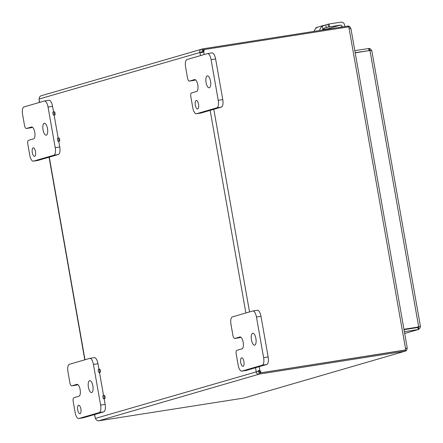 <?xml version="1.0" encoding="UTF-8"?>
<svg xmlns="http://www.w3.org/2000/svg" width="443" height="443" viewBox="0 0 443 443"><rect width="100%" height="100%" fill="white"/><g stroke="black" fill="none" stroke-linecap="round" stroke-linejoin="round"><path stroke-width="0.66" d="M33.159 147.857A4.308 1.65 81.1 0 1 33.236 147.84A4.308 1.65 81.1 0 1 35.534 151.844A4.308 1.65 81.1 0 1 34.576 156.357A4.308 1.65 81.1 0 1 32.295 152.458A4.308 1.65 81.1 0 1 33.159 147.857M26.392 128.481A3.444 1.318 81.1 0 1 26.325 128.492A3.444 1.318 81.1 0 1 24.52 125.463L22.576 114.466A6.883 2.636 81.1 0 1 23.933 106.951L44.311 101.026A6.883 2.636 81.1 0 1 44.438 100.998A6.883 2.636 81.1 0 1 48.054 107.056L55.214 147.696A6.883 2.636 81.1 0 1 53.863 155.211L33.485 161.136A6.883 2.636 81.1 0 1 33.358 161.163A6.883 2.636 81.1 0 1 29.742 155.1L27.804 144.102A3.444 1.318 81.1 0 1 28.479 140.348L33.574 138.864A6.03 2.309 81.1 0 0 34.787 132.429A6.03 2.309 81.1 0 0 31.591 126.975A6.03 2.309 81.1 0 0 31.486 126.997L26.392 128.481L30.916 127.767A3.444 1.318 -98.9 0 1 30.849 127.783L26.325 128.492M32.544 127.296L30.916 127.767M53.542 111.835L52.573 106.348A6.883 2.636 -98.9 0 0 48.963 100.29A6.883 2.636 -98.9 0 0 48.835 100.317M37.755 160.46A6.883 2.636 -98.9 0 0 37.882 160.449A6.883 2.636 -98.9 0 0 38.009 160.421L58.387 154.496A6.883 2.636 -98.9 0 0 59.739 146.987L58.747 141.339M58.171 138.083L54.118 115.091M47.412 128.127A6.03 2.309 -98.9 0 0 47.645 129.616M44.222 123.298A6.03 2.309 81.1 0 1 44.328 123.27A6.03 2.309 81.1 0 1 47.545 128.869A6.03 2.309 81.1 0 1 46.205 135.187A6.03 2.309 81.1 0 1 43.01 129.733A6.03 2.309 81.1 0 1 44.222 123.298M241.562 357.822A4.308 1.65 81.1 0 1 241.645 357.806A4.308 1.65 81.1 0 1 243.943 361.809A4.308 1.65 81.1 0 1 242.98 366.322A4.308 1.65 81.1 0 1 240.699 362.424A4.308 1.65 81.1 0 1 241.562 357.822M234.796 338.446A3.444 1.318 81.1 0 1 234.729 338.463A3.444 1.318 81.1 0 1 232.924 335.429L230.986 324.431A6.883 2.636 81.1 0 1 232.337 316.917L252.715 310.997A6.883 2.636 81.1 0 1 252.842 310.964A6.883 2.636 81.1 0 1 256.458 317.027L263.624 357.662A6.883 2.636 81.1 0 1 262.267 365.176L241.889 371.101A6.883 2.636 81.1 0 1 241.767 371.129A6.883 2.636 81.1 0 1 238.151 365.071L236.213 354.068A3.444 1.318 81.1 0 1 236.889 350.313L241.983 348.835A6.03 2.309 81.1 0 0 243.19 342.395A6.03 2.309 81.1 0 0 240.001 336.94A6.03 2.309 81.1 0 0 239.89 336.968L234.796 338.446L239.32 337.738A3.444 1.318 -98.9 0 1 239.253 337.749L234.729 338.463M240.948 337.261L239.32 337.738M246.158 370.431A6.883 2.636 -98.9 0 0 246.291 370.42A6.883 2.636 -98.9 0 0 246.413 370.392L266.791 364.467A6.883 2.636 -98.9 0 0 268.148 356.953L260.982 316.319A6.883 2.636 -98.9 0 0 257.366 310.255A6.883 2.636 -98.9 0 0 257.239 310.283M255.816 338.098A6.03 2.309 -98.9 0 0 256.048 339.587M252.626 333.263A6.03 2.309 81.1 0 1 252.737 333.241A6.03 2.309 81.1 0 1 255.954 338.84A6.03 2.309 81.1 0 1 254.609 345.152A6.03 2.309 81.1 0 1 251.414 339.698A6.03 2.309 81.1 0 1 252.626 333.263M78.538 405.223A4.308 1.65 81.1 0 1 78.616 405.207A4.308 1.65 81.1 0 1 80.914 409.205A4.308 1.65 81.1 0 1 79.956 413.718A4.308 1.65 81.1 0 1 77.675 409.819A4.308 1.65 81.1 0 1 78.538 405.223M71.772 385.842A3.444 1.318 81.1 0 1 71.705 385.859A3.444 1.318 81.1 0 1 69.9 382.83L67.962 371.827A6.883 2.636 81.1 0 1 69.313 364.318L89.691 358.393A6.883 2.636 81.1 0 1 89.818 358.365A6.883 2.636 81.1 0 1 93.434 364.423L100.6 405.057A6.883 2.636 81.1 0 1 99.243 412.571L78.865 418.497A6.883 2.636 81.1 0 1 78.738 418.524A6.883 2.636 81.1 0 1 75.127 412.466L73.184 401.469A3.444 1.318 81.1 0 1 73.859 397.709L78.954 396.23A6.03 2.309 81.1 0 0 80.166 389.79A6.03 2.309 81.1 0 0 76.977 384.336A6.03 2.309 81.1 0 0 76.866 384.363L71.772 385.842L76.296 385.133A3.444 1.318 -98.9 0 1 76.229 385.15L71.705 385.859M77.924 384.657L76.296 385.133M98.922 369.202L97.958 363.714A6.883 2.636 -98.9 0 0 94.342 357.651A6.883 2.636 -98.9 0 0 94.215 357.678M83.134 417.827A6.883 2.636 -98.9 0 0 83.262 417.815A6.883 2.636 -98.9 0 0 83.389 417.788L103.767 411.863A6.883 2.636 -98.9 0 0 105.124 404.348L104.127 398.7M103.551 395.444L99.498 372.458M92.792 385.493A6.03 2.309 -98.9 0 0 93.024 386.983M89.602 380.659A6.03 2.309 81.1 0 1 89.713 380.637A6.03 2.309 81.1 0 1 92.925 386.235A6.03 2.309 81.1 0 1 91.585 392.548A6.03 2.309 81.1 0 1 88.39 387.099A6.03 2.309 81.1 0 1 89.602 380.659M196.183 100.461A4.308 1.65 81.1 0 1 196.26 100.445A4.308 1.65 81.1 0 1 198.558 104.443A4.308 1.65 81.1 0 1 197.6 108.956A4.308 1.65 81.1 0 1 195.319 105.063A4.308 1.65 81.1 0 1 196.183 100.461M189.416 81.086A3.444 1.318 81.1 0 1 189.349 81.097A3.444 1.318 81.1 0 1 187.544 78.068L185.606 67.07A6.883 2.636 81.1 0 1 186.957 59.556L207.335 53.631A6.883 2.636 81.1 0 1 207.462 53.603A6.883 2.636 81.1 0 1 211.078 59.661L218.244 100.301A6.883 2.636 81.1 0 1 216.887 107.81L196.509 113.735A6.883 2.636 81.1 0 1 196.387 113.762A6.883 2.636 81.1 0 1 192.771 107.704L190.828 96.707A3.444 1.318 81.1 0 1 191.509 92.947L196.603 91.468A6.03 2.309 81.1 0 0 197.811 85.034A6.03 2.309 81.1 0 0 194.621 79.579A6.03 2.309 81.1 0 0 194.51 79.602L189.416 81.086L193.94 80.371A3.444 1.318 -98.9 0 1 193.873 80.388L189.349 81.097M195.568 79.901L193.94 80.371M200.779 113.065A6.883 2.636 -98.9 0 0 200.912 113.054A6.883 2.636 -98.9 0 0 201.033 113.026L221.411 107.101A6.883 2.636 -98.9 0 0 222.768 99.586L215.603 58.952A6.883 2.636 -98.9 0 0 211.987 52.894A6.883 2.636 -98.9 0 0 211.859 52.922M210.436 80.731A6.03 2.309 -98.9 0 0 210.669 82.221M207.246 75.897A6.03 2.309 81.1 0 1 207.357 75.875A6.03 2.309 81.1 0 1 210.569 81.473A6.03 2.309 81.1 0 1 209.229 87.792A6.03 2.309 81.1 0 1 206.034 82.337A6.03 2.309 81.1 0 1 207.246 75.897M53.813 115.136A1.65 0.631 81.1 0 1 53.78 115.147A1.65 0.631 81.1 0 1 52.9 113.613A1.65 0.631 81.1 0 1 53.271 111.88A1.65 0.631 81.1 0 1 54.146 113.375A1.65 0.631 81.1 0 1 53.813 115.136M53.271 111.88L54.201 111.736A1.65 0.631 81.1 0 1 55.076 113.231A1.65 0.631 81.1 0 1 54.744 114.992A1.65 0.631 81.1 0 1 54.71 114.997L53.78 115.147M58.443 141.383A1.65 0.631 81.1 0 1 58.41 141.389A1.65 0.631 81.1 0 1 57.529 139.855A1.65 0.631 81.1 0 1 57.895 138.127A1.65 0.631 81.1 0 1 58.769 139.617A1.65 0.631 81.1 0 1 58.443 141.383M57.895 138.127L58.825 137.978A1.65 0.631 81.1 0 1 59.7 139.473A1.65 0.631 81.1 0 1 59.368 141.234A1.65 0.631 81.1 0 1 59.34 141.245L58.41 141.389M99.193 372.502A1.65 0.631 81.1 0 1 99.16 372.508A1.65 0.631 81.1 0 1 98.28 370.974A1.65 0.631 81.1 0 1 98.651 369.246A1.65 0.631 81.1 0 1 99.525 370.741A1.65 0.631 81.1 0 1 99.193 372.502M98.651 369.246L99.581 369.097A1.65 0.631 81.1 0 1 100.456 370.592A1.65 0.631 81.1 0 1 100.124 372.358A1.65 0.631 81.1 0 1 100.09 372.364L99.16 372.508M103.823 398.744A1.65 0.631 81.1 0 1 103.789 398.755A1.65 0.631 81.1 0 1 102.909 397.221A1.65 0.631 81.1 0 1 103.28 395.488A1.65 0.631 81.1 0 1 104.149 396.983A1.65 0.631 81.1 0 1 103.823 398.744M103.28 395.488L104.205 395.344A1.65 0.631 81.1 0 1 105.08 396.839A1.65 0.631 81.1 0 1 104.753 398.6A1.65 0.631 81.1 0 1 104.72 398.606L103.789 398.755M244.099 398.002L405.384 351.111L244.099 398.002M260.085 372.912L260.262 373.92L405.085 351.177C406.641 350.762 407.244 349.704 406.907 348.004M350.59 28.618C350.319 26.857 349.377 26.015 347.761 26.087M350.906 28.468L407.233 347.91L405.544 348.624L349.034 28.142C350.585 27.959 351.155 28.202 350.756 28.884M405.146 351.161L404.968 350.153M349.034 28.142L348.802 26.84L203.858 49.61A1.927 1.778 -106.2 0 1 203.68 51.87L201.886 52.59L199.965 52.595L202.025 52.551M405.771 349.926L260.069 372.912L405.018 350.142L405.771 349.926L405.544 348.624M94.437 414.576L95.284 418.109A1.927 0.736 81.1 0 1 95.466 418.397C96.137 420.025 97.189 420.833 98.612 420.833L243.788 398.074M347.982 26.968L347.821 26.071L202.938 48.83L203.115 49.826L203.858 49.61M203.121 49.865L203.293 50.834L202.146 51.078M200.496 55.619L199.965 52.595A1.927 0.736 81.1 0 1 199.782 52.307C199.455 50.629 200.17 49.544 201.925 49.04L202.279 51.045L201.643 52.014A1.927 0.736 -98.9 0 0 201.825 52.307M41.027 95.799L202.938 48.83M41.293 95.743C39.936 96.12 39.222 97.205 39.15 99.01L201.643 52.014M258.025 371.046L259.886 370.608L258.513 370.531L258.025 371.046A1.927 0.736 -98.9 0 0 257.959 371.406L258.895 372.126L259.908 371.915L260.08 372.873M260.262 373.92L259.249 374.13C257.433 374.257 256.381 373.443 256.104 371.699A1.927 0.736 81.1 0 1 256.165 371.339L255.533 367.74M258.895 372.126L259.249 374.13L98.612 420.833M257.959 371.406L95.466 418.397M39.15 99.01A1.927 0.736 81.1 0 1 39.084 99.37L39.405 102.455M202.8 52.302L202.927 52.091A1.927 1.778 73.8 0 0 203.104 49.826M202.927 52.091L203.68 51.87L204.157 54.555M259.188 366.677L259.886 370.608A1.927 1.778 -106.2 0 1 260.827 372.696M260.069 372.912A1.927 1.778 73.8 0 0 259.127 370.83M404.022 329.686L417.899 327.504L418.253 329.509L420.119 327.875L420.224 326.48M403.966 329.37L418.713 326.956L403.944 329.276M355.197 52.811L369.966 50.496C371.539 50.441 372.092 50.591 371.633 50.939M369.468 50.574L355.164 52.628M371.561 50.563L370.669 49.068L369.335 48.437L354.81 50.624M418.541 329.448L404.686 333.474L418.862 329.321L418.33 326.596L417.97 327.488M367.607 50.862L369.047 50.447L368.692 48.442M369.966 50.496L418.713 326.956L420.185 326.303M418.253 329.509L404.37 331.691M324.182 28.208L325.151 27.926L322.903 29.116A3.444 3.179 73.8 0 0 322.366 30.069M319.674 30.489A6.883 6.352 -106.2 0 1 322.371 26.104L327.981 24.215L328.479 27.029L340.307 25.129L327.571 28.834A1.722 1.589 -106.2 0 1 328.662 29.077M329.537 26.824L329.038 24.005L327.981 24.215M324.63 28.053L328.479 27.029M329.038 24.005L340.855 22.15A3.444 3.179 -106.2 0 1 344.593 25.041L344.853 26.536M317.531 27.25L315.859 27.765M318.03 27.106L316.634 27.771A6.883 6.352 73.8 0 0 314.109 31.364M339.338 27.405L342.179 26.58A1.722 1.589 73.8 0 0 340.307 25.129M342.179 26.58L342.24 26.945M327.571 28.834L322.57 29.62M38.009 160.421L33.485 161.136M53.863 155.211L58.387 154.496M59.739 146.987L55.214 147.696M48.054 107.056L52.573 106.348M246.413 370.392L241.889 371.101M262.267 365.176L266.791 364.467M268.148 356.953L263.624 357.662M256.458 317.027L260.982 316.319M83.389 417.788L78.865 418.497M99.243 412.571L103.767 411.863M105.124 404.348L100.6 405.057M93.434 364.423L97.958 363.714M201.033 113.026L196.509 113.735M216.887 107.81L221.411 107.101M222.768 99.586L218.244 100.301M211.078 59.661L215.603 58.952M39.084 99.37L39.615 102.394M49.273 157.149L84.995 359.755M94.652 414.515L95.284 418.109M213.808 109.31L249.536 311.922M245.876 312.985L210.154 110.373M411.17 328.241A3.444 3.179 73.8 0 0 411.724 328.473M369.711 50.535L369.335 48.437M322.371 26.104L322.903 29.116M326.303 27.665L325.804 24.847M315.959 28.313L315.853 27.737M33.358 161.163L37.882 160.449M44.438 100.998L48.963 100.29M241.767 371.129L246.291 370.42M252.842 310.964L257.366 310.255M78.738 418.524L83.262 417.815M89.818 358.365L94.342 357.651M196.387 113.762L200.912 113.054M207.462 53.603L211.987 52.894M406.17 348.503L405.55 348.652M49.057 157.21L84.785 359.816M414.493 328.041L415.036 327.632M371.815 50.712L420.424 326.353M315.798 27.765L315.903 28.363M324.359 25.218L318.024 27.056"/></g></svg>
